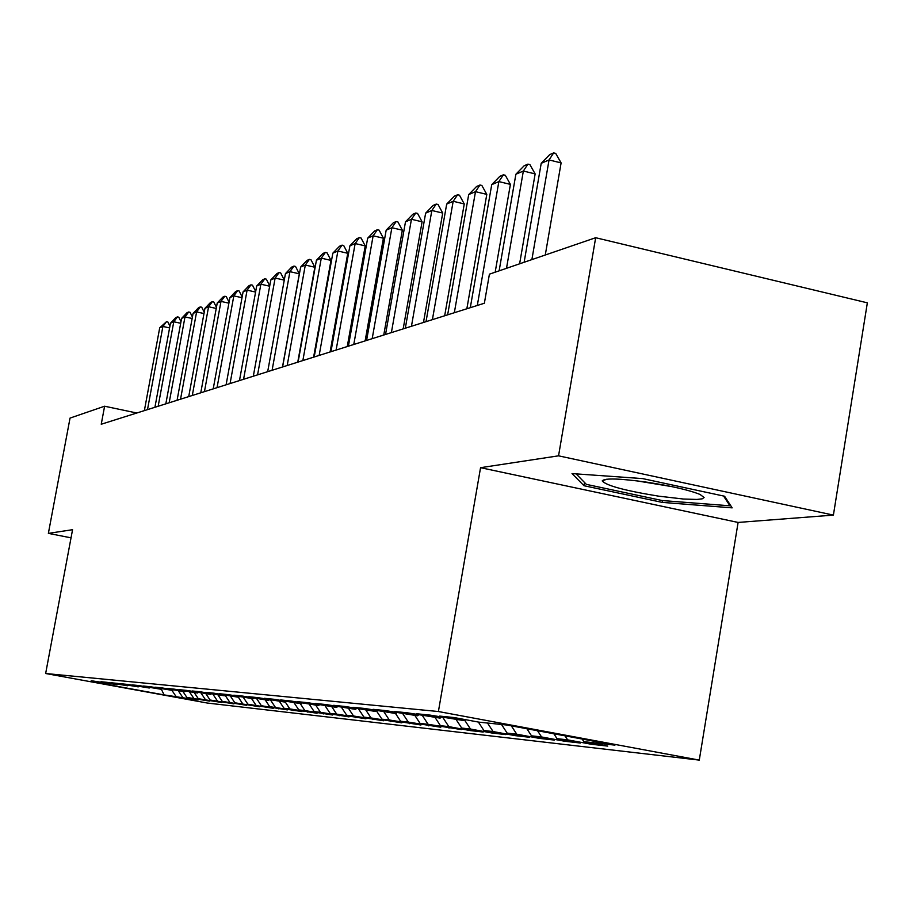 <?xml version="1.0" encoding="UTF-8"?>
<svg xmlns="http://www.w3.org/2000/svg" width="913" height="913" viewBox="0 0 913 913"><rect width="100%" height="100%" fill="white"/><g stroke="black" fill="none" stroke-linecap="round" stroke-linejoin="round"><path stroke-width="1.37" d="M833.398 515.103L558.551 455.827L480.558 467.684L738.103 522.441L833.398 515.103L867.35 302.831L595.664 237.722L489.414 274.174L484.369 303.242L101.24 424.237L104.607 406.217L70.039 418.086L48.366 533.375L71.031 537.837M738.103 522.441L699.278 760.107L207.274 703.033L45.65 673.509L438.4 711.524L699.278 760.107M161.19 688.87L164.089 694.896L191.547 699.084L198.269 699.837L186.891 697.441L209.773 701.138L198.304 698.707L221.642 702.485L210.081 700.02L233.911 703.866L222.27 701.378L246.601 705.304L234.858 702.782L259.714 706.788L247.891 704.231L273.295 708.317L261.38 705.738L287.367 709.903L269.712 706.662L301.941 711.558L283.989 708.26L289.843 708.91L317.051 713.258L298.802 709.903L304.874 710.588L332.731 715.027L314.163 711.615L320.474 712.323L349.017 716.876L330.129 713.395L336.68 714.126L365.942 718.782L346.712 715.244L353.525 716.009L383.528 720.768L363.956 717.162L371.055 717.96L401.846 722.845L381.908 719.17L389.292 719.992L420.916 725.002L400.613 721.247L408.305 722.103L440.808 727.239L420.106 723.427L428.14 724.317L461.556 729.59L440.443 725.687L448.831 726.622L470.104 730.56L483.217 732.032L461.693 728.06L470.457 729.03L492.153 733.048L505.87 734.6L483.901 730.526L493.077 731.553L515.217 735.65L529.563 737.27L507.149 733.116L516.758 734.189L539.355 738.377L554.396 740.078L531.503 735.832L541.569 736.951L564.656 741.242L580.428 743.022L557.044 738.674L567.612 739.85L591.19 744.232L607.75 746.104L583.852 741.664L582.14 739.028M164.089 694.896L96.504 682.547L107.7 683.278M583.852 741.664L614.94 745.134L507.194 725.07L478.754 722.126L454.195 717.561L439.678 716.089L463.907 720.585L430.228 715.13L416.408 713.726L440.1 718.12L407.415 712.813L394.245 711.478L417.435 715.781L385.674 710.611L373.109 709.333L395.82 713.544L364.938 708.499L352.943 707.29L375.175 711.398L345.125 706.491L333.667 705.327L355.454 709.355L326.192 704.574L315.225 703.466L336.577 707.404L308.069 702.736L297.57 701.675L318.5 705.532L290.711 700.979L280.645 699.951L301.187 703.74L274.071 699.29L264.405 698.308L284.571 702.017L258.094 697.669L248.827 696.722L268.616 700.374L242.767 696.105L233.854 695.204L253.278 698.776L228.022 694.61L219.451 693.743L238.533 697.258L213.847 693.172L205.596 692.339L224.347 695.786L200.198 691.792L192.255 690.981L210.686 694.371L187.051 690.456L179.393 689.68L197.516 693.013L174.383 689.178L166.988 688.425L184.814 691.689L162.149 687.934L155.027 687.204L172.557 690.422L150.36 686.736L143.467 686.04L160.722 689.201L138.959 685.583L132.305 684.91L149.287 688.014L127.946 684.465L121.52 683.814L138.228 686.873L117.298 683.38L111.078 682.753L127.535 685.766L107.004 682.342L100.978 681.726L117.184 684.693L91.197 680.733L107.163 683.654M567.612 739.85L564.999 735.832M557.044 738.674L553.837 733.755M541.569 736.951L537.506 730.72M531.503 735.832L526.881 728.734M463.907 720.585L465.219 719.615M516.758 734.189L511.314 725.835M507.149 733.116L501.522 724.488M440.1 718.12L441.356 717.196M493.077 731.553L487.519 723.039M483.901 730.526L478.366 722.057M417.435 715.781L418.633 714.89M470.457 729.03L464.603 720.072M461.693 728.06L456.295 719.798M395.82 713.544L396.961 712.699M448.831 726.622L442.839 717.47M440.443 725.687L435.159 717.607M375.175 711.398L376.27 710.599L381.908 719.17M428.14 724.317L422.411 715.598M420.106 723.427L414.913 715.518M355.454 709.355L356.492 708.602M408.305 722.103L402.85 713.795M400.613 721.247L395.523 713.51M336.577 707.404L337.57 706.673M389.292 719.992L384.076 712.049M318.5 705.532L319.459 704.836M371.055 717.96L366.045 710.371M363.956 717.162L358.558 708.979M301.187 703.74L302.1 703.078M353.525 716.009L348.686 708.659M346.712 715.244L341.542 707.415M284.571 702.017L285.449 701.389M336.68 714.126L331.921 706.924M330.129 713.395L325.165 705.897M268.616 700.374L269.461 699.757M320.474 712.323L315.807 705.258M314.163 711.615L309.404 704.425M253.278 698.776L254.088 698.194M304.874 710.588L300.286 703.649M298.802 709.903L294.226 702.999M238.533 697.258L239.32 696.687M289.843 708.91L285.05 701.675M283.989 708.26L279.504 701.492M224.347 695.786L225.1 695.25L229.768 702.223M275.361 707.301L270.476 699.951M269.712 706.662L265.295 700.031M210.686 694.371L211.405 693.857M261.38 705.738L256.69 698.673M255.925 705.133L251.589 698.605M197.516 693.013L198.212 692.51M247.891 704.231L243.372 697.441M242.618 703.649L238.361 697.235M184.814 691.689L185.487 691.209M234.858 702.782L230.498 696.242M172.557 690.422L173.208 689.954M222.27 701.378L218.059 695.078M217.34 700.83L212.866 694.12M160.722 689.201L161.35 688.756M210.081 700.02L205.996 693.88M205.322 699.495L201.008 693.024M149.287 688.014L149.892 687.58M198.304 698.707L194.275 692.67M193.693 698.194L189.527 691.951M138.228 686.873L138.822 686.45M186.891 697.441L182.931 691.495M182.429 696.939L178.4 690.913M127.535 685.766L128.105 685.355M175.844 696.208L171.941 690.365M558.551 455.827L595.664 237.722M45.65 673.509L72.561 529.7L48.366 533.375M480.558 467.684L438.4 711.524M136.802 413.007L104.607 406.217M584.012 485.727L662.29 502.401L732.158 507.856L724.58 496.238L642.672 478.606L572.029 473.585L584.012 485.727L584.548 482.521M278.864 708.945L278.967 708.362M293.13 710.554L293.233 709.96M307.909 712.231L308.023 711.604M323.248 713.966L323.362 713.315M339.168 715.758L339.294 715.084M355.705 717.629L355.83 716.922M372.892 719.57L373.018 718.839M390.775 721.59L390.901 720.825M409.378 723.689L409.526 722.891M428.779 725.881L428.916 725.048M449.002 728.175L449.15 727.296M470.104 730.56L470.263 729.635M492.153 733.048L492.324 732.089M515.217 735.65L515.389 734.645M539.355 738.377L539.537 737.327M564.656 741.242L564.839 740.123M591.19 744.232L591.384 743.068M662.598 500.575L662.29 502.401M169.601 327.927L162.902 326.443L147.495 409.629M144.368 410.622L159.707 327.824L166.52 321.661L167.844 321.947L169.921 326.192M166.52 321.661L162.902 326.443L159.707 327.824M180.694 323.282L173.778 321.764L158.154 406.262M154.925 407.289L170.48 323.179L175.775 317.621L177.43 316.902L178.777 317.199L180.979 321.696M177.43 316.902L173.778 321.764L170.48 323.179M192.152 318.5L184.997 316.914L169.156 402.793M165.824 403.843L181.596 318.386L186.982 312.737L188.694 311.995L190.064 312.292L192.415 317.062M188.694 311.995L184.997 316.914L181.596 318.386M647.214 482.235C619.528 478.423 604.532 477.978 602.203 480.911C606.118 485.579 624.937 490.669 658.65 496.158L683.392 499.023L696.916 499.445L702.245 498.818L704.106 497.517L700.077 494.469C689.304 490.121 671.683 486.047 647.214 482.235M635.984 480.729L671.991 486.64M730.126 504.752L729.955 505.802L662.256 500.552L586.363 484.369L576.103 473.87M723.564 496.01L729.955 505.802M203.987 313.558L196.603 311.915L180.534 399.198M177.076 400.282L193.077 313.433L198.566 307.692L200.335 306.916L201.727 307.225L204.227 312.269M200.335 306.916L196.603 311.915L193.077 313.433M216.233 308.457L208.586 306.745L192.289 395.489M188.717 396.607L204.946 308.32L210.538 302.465L212.364 301.678L213.779 301.986L216.438 307.327M212.364 301.678L208.586 306.745L204.946 308.32M228.889 303.173L220.992 301.404L204.444 391.643M200.757 392.807L217.226 303.025L222.909 297.079L224.803 296.246L226.241 296.577L229.072 302.226M224.803 296.246L220.992 301.404L217.226 303.025M242.002 297.706L233.819 295.869L217.032 387.671M213.208 388.881L229.928 297.547L235.714 291.498L237.677 290.642L239.138 290.973L242.139 296.953M237.677 290.642L233.819 295.869L229.928 297.547M255.583 292.057L247.103 290.14L230.065 383.551M226.104 384.807L243.075 291.886L248.975 285.712L251.007 284.833L252.49 285.164L255.686 291.498M251.007 284.833L247.103 290.14L243.075 291.886M269.666 286.203L260.867 284.205L243.566 379.294M239.468 380.584L256.69 286.009L262.704 279.732L264.816 278.807L266.322 279.15L269.723 285.86M264.816 278.807L260.867 284.205L256.69 286.009M284.263 280.131L275.144 278.054L257.569 374.866M253.312 376.213L270.807 279.926L276.947 273.523L279.127 272.565L280.656 272.919L284.285 280.017M279.127 272.565L275.144 278.054L270.807 279.926M267.68 371.671L285.449 273.603L291.715 267.087L293.975 266.094L289.946 271.663L299.316 273.809L282.482 367.003M285.449 273.603L289.946 271.663L272.097 370.279M293.975 266.094L295.538 266.459L299.316 273.809M282.596 366.969L300.639 267.053L307.042 260.399L309.393 259.372L305.319 265.044L314.848 267.235L297.752 362.176M300.639 267.053L305.319 265.044L287.184 365.52M309.393 259.372L310.979 259.737L314.848 267.235M298.095 362.073L316.423 260.251L322.962 253.46L325.405 252.399L321.285 258.151L330.985 260.399L313.604 357.166M316.423 260.251L321.285 258.151L302.854 360.567M325.405 252.399L327.014 252.775L330.985 260.399M314.198 356.983L332.834 253.175L339.51 246.248L342.044 245.141L337.89 250.995L347.762 253.289L330.095 351.962M332.834 253.175L337.89 250.995L319.151 355.419M342.044 245.141L343.687 245.529L347.762 253.289M330.951 351.699L349.907 245.814L356.721 238.738L359.368 237.597L355.157 243.554L365.223 245.894L347.26 346.541M349.907 245.814L355.157 243.554L336.11 350.067M359.368 237.597L361.046 237.985L365.223 245.894M348.401 346.187L367.665 238.156L374.65 230.932L377.4 229.734L373.143 235.794L383.392 238.202L365.132 340.903M367.665 238.156L373.143 235.794L353.776 344.486M377.4 229.734L379.1 230.133L383.392 238.202M366.581 340.446L386.176 230.179L393.32 222.795L396.185 221.539L391.882 227.714L402.336 230.179L383.757 335.014M386.176 230.179L391.882 227.714L372.184 338.677M396.185 221.539L397.931 221.95L402.336 230.179M385.537 334.455L405.486 221.848L412.79 214.304L415.792 212.991L411.443 219.28L422.091 221.802L403.181 328.885M405.486 221.848L411.443 219.28L391.38 332.606M415.792 212.991L417.561 213.414L422.091 221.802M405.326 328.201L425.629 213.163L433.116 205.436L436.243 204.078L431.849 210.481L442.714 213.071L423.472 322.472M425.629 213.163L431.849 210.481L411.443 326.272M436.243 204.078L438.057 204.512L442.714 213.071M426.017 321.673L446.685 204.09L454.354 196.181L457.618 194.766L453.179 201.282L464.261 203.941L444.677 315.784M446.685 204.09L453.179 201.282L432.397 319.653M457.618 194.766L459.467 195.199L464.261 203.941M447.644 314.837L468.689 194.595L476.563 186.503L479.987 185.008L475.49 191.662L486.8 194.389L466.851 308.777M468.689 194.595L475.49 191.662L454.332 312.725M479.987 185.008L481.859 185.465L486.8 194.389M470.298 307.692L491.73 184.666L499.81 176.369L503.394 174.805L498.863 181.584L510.401 184.392L495.166 272.211M491.73 184.666L498.863 181.584L477.305 305.478M503.394 174.805L505.311 175.273L510.401 184.392M499.126 270.853L515.879 174.246L524.176 165.755L527.931 164.112L523.354 171.028L535.144 173.915L519.611 263.823M515.879 174.246L523.354 171.028L506.498 268.319M527.931 164.112L529.894 164.591L535.144 173.915M524.13 262.271L541.215 163.324L549.729 154.605L553.677 152.893L549.055 159.946L561.107 162.913L545.278 255.012M541.215 163.324L549.055 159.946L531.88 259.612M553.677 152.893L555.686 153.384L561.107 162.913M606.917 479.177L602.203 480.911"/></g></svg>
